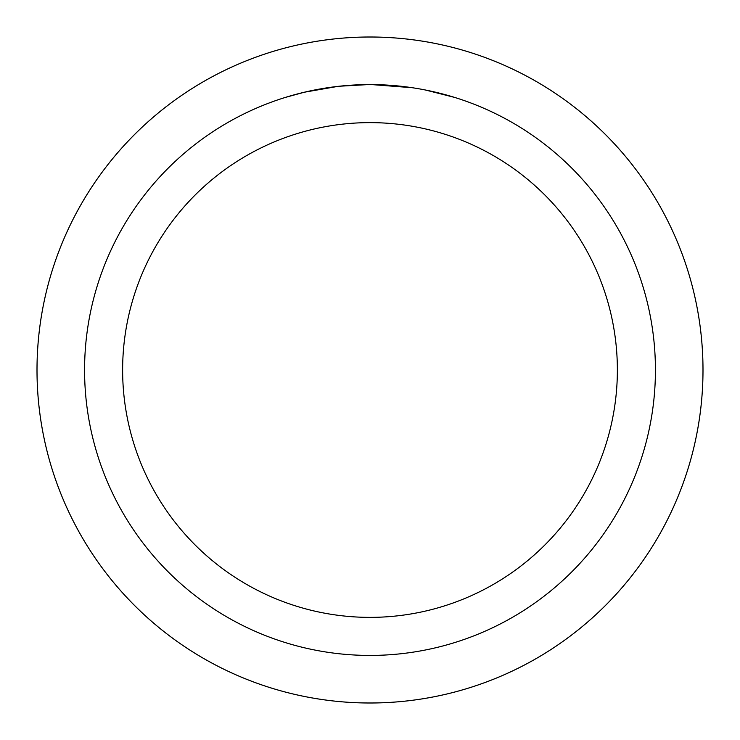 <?xml version="1.0" encoding="UTF-8"?>
<svg xmlns="http://www.w3.org/2000/svg" width="740" height="740" viewBox="0 0 740 740"><rect width="100%" height="100%" fill="white"/><g stroke="black" fill="none" stroke-linecap="round" stroke-linejoin="round"><path stroke-width="1.11" d="M370 122.627A247.373 247.373 0 0 1 617.373 370A247.373 247.373 0 0 1 370 617.373A247.373 247.373 0 0 1 122.627 370A247.373 247.373 0 0 1 370 122.627M370 84.573A285.427 285.427 0 0 1 655.427 370A285.427 285.427 0 0 1 370 655.427A285.427 285.427 0 0 1 84.573 370A285.427 285.427 0 0 1 370 84.573M425.528 90.03L454.795 97.458M422.05 89.355L425.528 90.021M412.189 87.709L371.647 84.582M375.689 84.628L379.657 84.739M405.15 86.747L406.353 86.895M337.81 86.395L304.344 92.223L285.214 97.458M349.077 85.341L353.618 85.044M368.354 84.582L339.151 86.247M327.33 87.783L328.486 87.607M370 703A333 333 0 0 1 37 370A333 333 0 0 1 370 37A332.991 332.991 0 0 1 702.991 370A332.991 332.991 0 0 1 370 702.991A332.991 332.991 0 0 1 37.009 370A332.991 332.991 0 0 1 370 37.009A333 333 0 0 1 703 370A333 333 0 0 1 370 703A333 333 0 0 0 703 370A333 333 0 0 0 370 37"/></g></svg>
